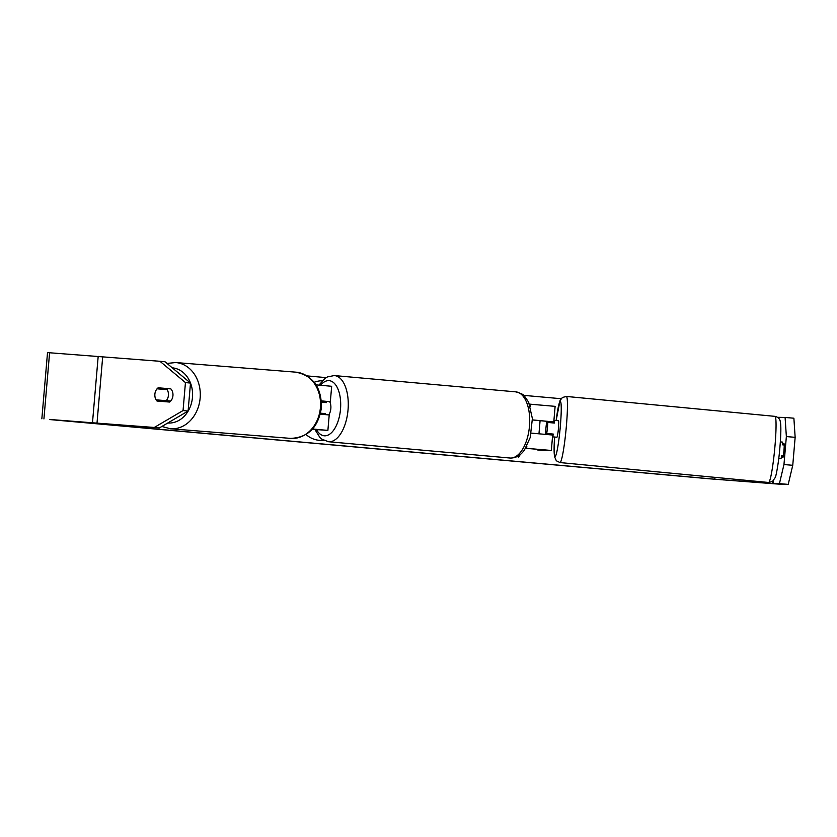 <?xml version="1.0" encoding="UTF-8"?>
<svg xmlns="http://www.w3.org/2000/svg" width="837" height="837" viewBox="0 0 837 837"><rect width="100%" height="100%" fill="white"/><g stroke="black" fill="none" stroke-linecap="round" stroke-linejoin="round"><path stroke-width="1.26" d="M532.437 419.954L546.823 421.314A8.307 0.722 -85.1 0 0 545.965 427.937A8.307 0.722 -84.5 0 0 545.63 433.451L545.672 433.451A8.307 0.722 -85.1 0 0 545.682 434.351M546.823 421.314L552.315 421.796A8.307 0.722 -85.1 0 0 552.127 422.852M532.437 419.892L552.315 421.796M551.175 433.88A8.307 0.722 -85.1 0 0 551.175 434.863M525.563 448.308L545.797 449.992L537.574 449.961L543.067 450.432L551.342 450.473L525.615 448.234M553.801 421.796L555.119 406.353L529.486 404.125M551.342 450.473L552.661 435.031L531.275 433.127M537.574 449.961L537.636 449.249M538.965 433.765L540.095 420.572M780.346 441.894L782.428 442.093A8.307 0.722 -84.5 0 1 782.7 444.855L784.238 445.002M781.643 455.966L783.286 456.123M778.776 458.425L780.848 458.624A8.307 0.722 -84.5 0 0 781.664 455.872L783.296 456.029M552.493 436.83L556.877 437.249A8.307 0.722 -84.5 0 0 558.394 428.994A8.307 0.722 -84.5 0 0 558.457 420.718L554.063 420.3A8.307 0.722 -84.5 0 0 553.916 420.436M552.514 436.83A8.307 0.722 -84.5 0 0 553.299 434.079L546.707 433.451A8.307 0.722 -84.5 0 0 547.419 427.948A8.307 0.722 -84.5 0 0 547.754 422.434L554.345 423.062A8.307 0.722 -84.5 0 0 554.063 420.3M547.754 422.434L546.676 422.423A8.307 0.722 -84.5 0 0 545.965 427.937M553.498 421.796A8.307 0.722 -84.5 0 0 553.278 422.957M551.175 433.974L552.211 434.079A8.307 0.722 -84.5 0 0 552.211 434.968M546.707 433.451L545.63 433.451M552.211 434.079L553.299 434.079M322.329 380.73A29.87 25.874 94.2 0 0 314.199 382.279M306.018 434.539A29.87 25.874 94.2 0 0 319.357 440.346A29.87 25.874 94.2 0 0 319.713 440.377A29.87 25.874 94.2 0 0 323.71 440.314M307.127 375.907L326.179 377.623M523.659 395.357L561.125 398.715M159.354 427.958L154.29 427.466L183.052 410.559L188.105 411.04L159.354 427.958L50.67 419.546L714.798 479.203L773.283 483.598L779.425 483.629L783.966 464.545L786.361 436.569L785.096 417.454L793.884 418.207L795.15 437.332L786.361 436.569M520.258 454.533L518.427 457.525L517.883 456.175M154.29 427.466L49.561 419.546L710.383 478.879L780.063 484.225L788.213 484.393L779.425 483.629M159.961 361.291L165.025 361.772L190.501 383.064L185.448 382.582L159.961 361.291L47.521 352.607L41.85 418.793M777.604 417.318L785.096 417.454M783.966 464.545L792.754 465.299L788.213 484.393M792.754 465.299L795.15 437.332M782.7 444.834A8.307 0.722 94.9 0 1 782.877 443.924L784.227 443.934A8.307 0.722 94.9 0 1 783.955 450.547A8.307 0.722 94.9 0 1 783.097 457.169L781.737 457.159A8.307 0.722 94.9 0 1 781.727 455.977M188.105 411.04L190.501 383.064M162.19 389.236A8.307 6.801 95.5 0 1 163.205 388.284L170.874 388.902M162.001 401.436A8.307 6.801 95.5 0 1 161.133 400.253M155.023 393.097A8.307 6.801 -84.5 0 0 154.866 394.196A8.307 6.801 -84.5 0 0 157.011 401.038L169.67 402.053A8.307 6.801 -84.5 0 0 170.8 388.818L158.151 387.793A8.307 6.801 -84.5 0 0 157.074 388.818L157.042 388.818A8.307 6.801 -85.4 0 0 154.876 394.196A8.307 6.801 -85.4 0 0 156.153 399.856L166.26 400.672A8.307 6.801 -85.4 0 0 168.436 395.294A8.307 6.801 -85.4 0 0 167.149 389.634L157.042 388.818M183.052 410.559L185.448 382.582M163.205 388.284L158.151 387.793M782.877 443.924L784.227 444.039M319.441 440.356A29.87 25.874 94.2 0 0 323.553 440.231M519.181 455.349L518.197 456.95M321.418 401.101L330.343 401.729L321.398 400.881M316.041 384.863L331.672 386.286L330.343 401.729M312.515 429.046L322.371 429.936L312.358 429.214M312.557 429.004L327.884 430.406L312.295 429.287M321.408 401.028L324.829 401.258L321.398 400.923M320.33 414.116L329.213 414.974L327.884 430.406M328.721 414.901A8.307 4.154 -84.9 0 0 329.705 401.708M321.492 402.147L326.44 402.597A8.307 4.154 -84.9 0 0 325.928 401.436M320.561 413.185L325.499 413.624A8.307 4.154 -84.9 0 1 324.913 414.535M320.54 413.258L325.499 413.624M166.26 400.672L170.748 401.028M161.855 400.316A8.307 6.801 -85.4 0 0 162.755 401.498M162.19 389.226L162.744 389.278A8.307 6.801 -85.4 0 1 163.728 388.326M162.744 389.278L167.149 389.634M530.25 406.227L530.428 404.187M526.64 448.308L526.839 446.09M774.916 416.355A33.208 2.888 95.5 0 1 774.664 449.438A33.208 2.888 95.5 0 1 768.607 482.478L560.005 462.568A33.208 2.888 -84.5 0 0 566.063 429.527A33.208 2.888 -84.5 0 0 566.314 396.445L774.916 416.355C778.012 417.035 779.812 418.782 780.304 421.597C781.203 425.751 780.994 435.209 779.686 449.95C778.326 464.974 775.899 476.787 775.198 477.582L772.509 481.432L768.607 482.478M556.166 420.498A27.673 2.406 95.5 0 1 560.623 401.77A27.673 2.406 95.5 0 1 560.089 429.004A27.673 2.406 95.5 0 1 555.444 456.238A27.673 2.406 95.5 0 1 554.596 437.029M714.798 479.203L714.955 477.362M773.283 483.598L773.555 480.501M778.87 418.479L778.965 417.412M772.425 483.535L772.614 481.359M723.838 479.967L723.984 478.22M97.029 422.842L102.7 356.656M92.509 422.486L98.191 356.311M43.922 418.918L49.592 352.733M334.308 375.562A33.208 16.604 95.1 0 1 334.444 375.572A33.208 16.604 95.1 0 1 348.025 410.004A33.208 16.604 95.1 0 1 328.638 441.748A33.208 16.604 95.1 0 1 328.502 441.737L509.942 458.027A33.208 16.604 -84.9 0 0 510.078 458.038A33.208 16.604 -84.9 0 0 529.465 426.295A33.208 16.604 -84.9 0 0 515.885 391.873A33.208 16.604 -84.9 0 0 515.749 391.852M316.48 429.601A27.673 13.842 -84.9 0 0 324.337 435.805A27.673 13.842 -84.9 0 0 340.502 409.241A27.673 13.842 -84.9 0 0 329.067 380.647A27.673 13.842 -84.9 0 0 320.561 385.25M509.806 458.017A33.208 16.604 -84.9 0 0 509.942 458.027L510.141 458.048C515.854 458.153 520.645 455.443 524.496 449.919L530.219 437.5L532.384 418.563L528.649 402.199L524.548 396.194C524.182 394.886 521.294 393.442 515.885 391.873L334.245 375.562L327.487 376.912L325.185 378.272L318.939 385.104M170.403 428.764L290.659 438.389A33.208 27.202 -85.4 0 0 320.425 407.473A33.208 27.202 -85.4 0 0 295.963 372.172L175.697 362.547A33.208 27.202 94.6 0 1 200.169 397.847A33.208 27.202 94.6 0 1 170.403 428.764L161.865 426.472M167.777 422.999A27.673 22.672 -85.4 0 0 192.479 397.23A27.673 22.672 -85.4 0 0 172.265 367.83M566.314 396.445L562.412 397.502L560.026 400.578L556.145 420.498M554.565 437.029L554.439 456.437L556.343 460.779L560.005 462.568M314.9 429.486L319.87 437.437L321.9 439.184L328.502 441.737M290.659 438.389C308.142 437.584 318.395 427.309 321.429 407.546C321.596 387.541 313.111 375.75 295.963 372.172M175.697 362.547L167.002 363.425"/></g></svg>

